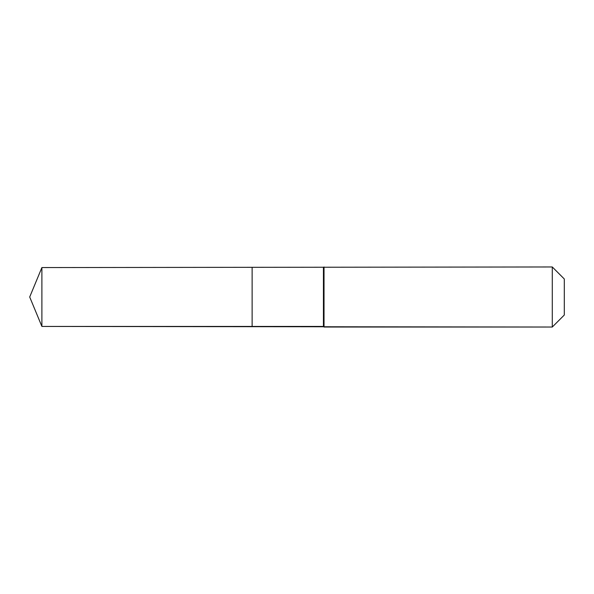 <?xml version="1.0" encoding="UTF-8"?>
<svg xmlns="http://www.w3.org/2000/svg" width="594" height="594" viewBox="0 0 594 594"><rect width="100%" height="100%" fill="white"/><g stroke="black" fill="none" stroke-linecap="round" stroke-linejoin="round"><path stroke-width="0.89" d="M29.7 297L41.892 267.567L552.286 266.966L564.3 278.98L564.3 315.02L552.286 327.034L41.892 326.433L29.7 297L41.892 326.433L41.892 267.567M564.3 315.02L552.286 327.034L324.027 327.034L323.433 326.433L252.131 326.433L252.131 267.567L252.131 326.433L41.892 326.433M323.433 326.433L323.433 267.567M324.027 327.034L324.027 266.966M552.286 327.034L552.286 266.966"/></g></svg>

